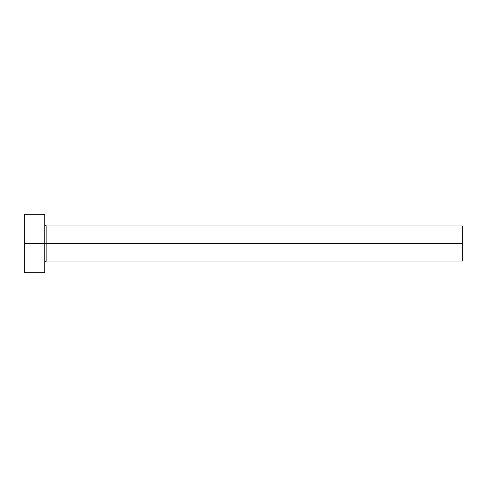 <?xml version="1.0" encoding="UTF-8"?>
<svg xmlns="http://www.w3.org/2000/svg" width="487" height="487" viewBox="0 0 487 487"><rect width="100%" height="100%" fill="white"/><g stroke="black" fill="none" stroke-linecap="round" stroke-linejoin="round"><path stroke-width="0.73" d="M24.35 272.72L24.35 214.28L24.35 243.5L462.65 243.5L462.65 261.032L462.65 243.5L46.849 243.5L46.849 225.968L46.849 243.5L24.35 243.5L24.35 272.72L44.804 272.72L44.804 214.28L44.804 272.72M44.804 263.077C44.926 261.836 45.608 261.154 46.849 261.032L46.849 243.5L46.849 261.032L462.65 261.032M462.65 243.5L462.65 225.968L462.65 243.5M462.65 225.968L46.849 225.968C45.608 225.846 44.926 225.164 44.804 223.923M24.35 214.28L44.804 214.28"/></g></svg>
